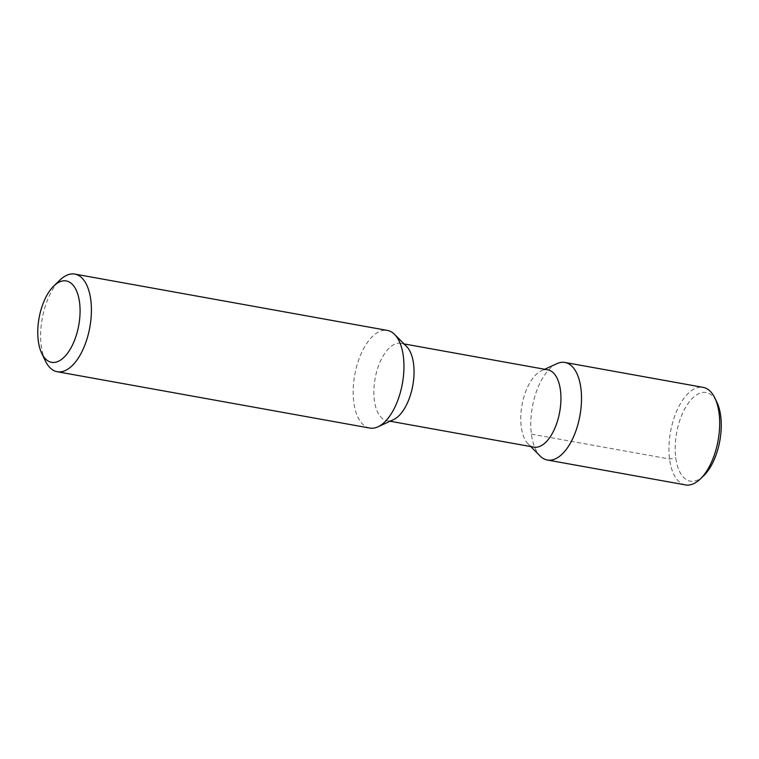 <?xml version="1.0" encoding="UTF-8"?>
<svg xmlns="http://www.w3.org/2000/svg" width="759" height="759" viewBox="0 0 759 759"><rect width="100%" height="100%" fill="white"/><g stroke="black" fill="none" stroke-linecap="round" stroke-linejoin="round"><path stroke-width="0.57" stroke-dasharray="3.79 2.85" d="M703.678 475.76A45.018 21.964 100.2 0 1 703.251 476.159A45.018 21.964 100.2 0 1 675.738 457.639A45.018 21.964 100.2 0 1 693.185 397.536A45.018 21.964 100.2 0 1 716.923 402.289M685.519 484.916A49.563 24.184 100.2 0 1 669.002 445.837A49.563 24.184 100.2 0 1 688.764 392.858A49.563 24.184 -79.8 0 1 703.1 387.365M556.793 363.694A49.563 24.184 -79.8 0 0 550.607 367.954A49.563 24.184 100.2 0 0 531.461 412.962A49.563 24.184 100.2 0 0 540.152 456.026M533.881 447.136A39.278 19.165 100.2 0 1 528.169 443.968A39.278 19.165 100.2 0 1 521.281 409.841A39.278 19.165 100.2 0 1 536.452 374.187A39.278 19.165 -79.8 0 1 541.357 370.8L544.687 369.263M547.818 369.832A39.278 19.165 -79.8 0 0 541.357 370.8M406.625 346.521A39.278 19.165 -79.8 0 0 400.913 343.353A39.278 19.165 -79.8 0 0 389.557 347.707A39.278 19.165 100.2 0 0 373.893 389.699A39.278 19.165 100.2 0 0 386.986 420.657L390.107 421.226M393.437 419.689A39.278 19.165 100.2 0 1 386.986 420.657M369.766 428.057A49.61 24.203 100.2 0 1 353.229 388.95A49.61 24.203 100.2 0 1 373.02 335.914A49.61 24.203 100.2 0 1 387.365 330.412M45.417 360.999A49.61 24.203 100.2 0 1 60.008 280.024M531.395 434.139L669.561 459.034L675.738 457.639M528.169 443.968L530.759 446.567M400.913 343.353L404.044 343.922"/><path stroke-width="1.14" d="M714.902 398.086L716.923 402.289A45.018 21.964 100.2 0 1 703.678 475.76L700.32 478.986A49.563 24.184 -79.8 0 0 714.902 398.086A49.563 24.184 -79.8 0 0 703.1 387.365L564.943 362.46A49.563 24.184 -79.8 0 0 556.793 363.694L544.687 369.263M700.32 478.986A49.563 24.184 -79.8 0 1 699.855 479.422A49.563 24.184 100.2 0 1 685.519 484.916L547.362 460.02A49.563 24.184 100.2 0 1 540.152 456.026L530.759 446.567M547.362 460.02A49.563 24.184 100.2 0 0 561.698 454.527A49.563 24.184 -79.8 0 0 581.46 401.539A49.563 24.184 -79.8 0 0 564.943 362.46M404.044 343.922L547.818 369.832A39.278 19.165 -79.8 0 1 560.901 400.799A39.278 19.165 -79.8 0 1 545.237 442.782A39.278 19.165 100.2 0 1 533.881 447.136L390.107 421.226M377.925 426.833L393.437 419.689A39.278 19.165 100.2 0 0 398.342 416.312A39.278 19.165 -79.8 0 0 413.513 380.648A39.278 19.165 -79.8 0 0 406.625 346.521L394.585 334.406A49.61 24.203 100.2 0 1 403.285 377.517A49.61 24.203 100.2 0 1 384.12 422.564A49.61 24.203 100.2 0 1 377.925 426.833A49.61 24.203 100.2 0 1 369.766 428.057L57.219 371.73A49.61 24.203 100.2 0 1 45.417 360.999L41.745 353.371A41.347 20.17 100.2 0 1 53.908 285.887A41.347 20.17 100.2 0 1 54.297 285.526A41.347 20.17 -79.8 0 1 79.572 302.528A41.347 20.17 -79.8 0 1 63.547 357.736A41.347 20.17 100.2 0 1 41.745 353.371M57.219 371.73A49.61 24.203 100.2 0 0 71.574 366.236A49.61 24.203 -79.8 0 0 91.355 313.201A49.61 24.203 -79.8 0 0 74.818 274.084L387.365 330.412A49.61 24.203 100.2 0 1 394.585 334.406M74.818 274.084A49.61 24.203 -79.8 0 0 60.473 279.587A49.61 24.203 100.2 0 0 60.008 280.024L53.908 285.887"/></g></svg>
